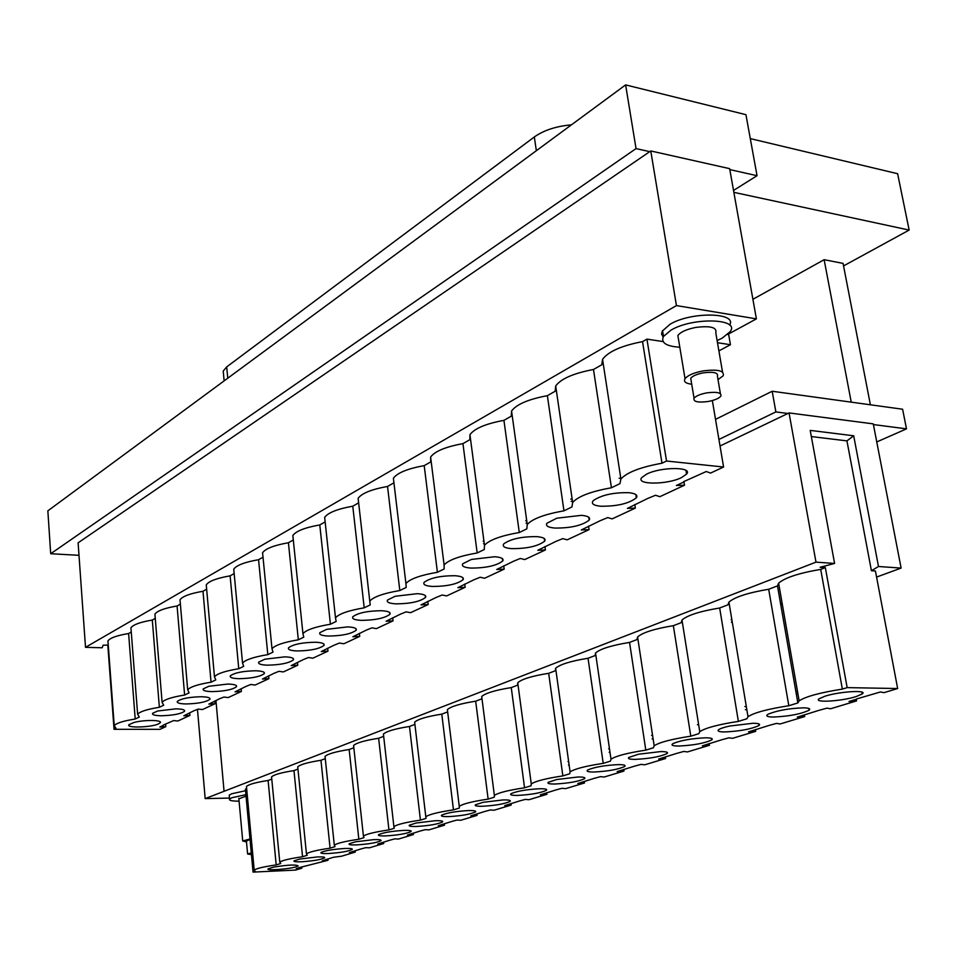 <?xml version="1.0" encoding="UTF-8"?>
<svg xmlns="http://www.w3.org/2000/svg" width="957" height="957" viewBox="0 0 957 957"><rect width="100%" height="100%" fill="white"/><g stroke="black" fill="none" stroke-linecap="round" stroke-linejoin="round"><path stroke-width="1.44" d="M870.38 404.787L843.069 263.39L824.133 259.694L752.908 299.302M843.56 265.914L909.15 230.075L733.863 192.345M733.529 190.443L757.047 175.693L729.808 169.592M108.261 645.078L103.117 645.197L102.184 647.769L85.508 647.327L78.115 542.822L649.743 151.661L636.046 148.598L50.697 553.732L79 555.311M909.15 230.075L897.618 173.707L750.3 138.609M636.046 148.598L625.615 84.898L745.934 114.673L757.047 175.693M50.697 553.732L47.85 510.835L625.615 84.898M811.333 436.559L846.945 440.878L853.692 435.782L810.208 430.387L834.588 563.446L815.986 562.142L224.058 791.295L215.947 700.464L224.058 791.295L205.181 798.605L229.489 798.066M825.341 567.621L847.16 687.616L842.363 689.112L820.699 569.391L825.341 567.621L820.113 567.262L834.588 563.446M873.406 424.561L906.494 428.856L902.607 409.237L772.179 391.246L775.876 411.917L787.91 413.472L789.047 412.934L815.986 562.142M772.179 391.246L715.525 419.369M718.922 439.442L775.876 411.917M720.035 445.998L787.91 413.472M851.24 402.155L824.133 259.694M876.576 577.071L901.111 568.087L873.274 423.879L789.047 412.934M906.494 428.856L876.756 441.943M853.692 435.782L878.49 566.508L871.42 570.743L875.428 571.006L897.654 688.538L883.969 692.665L880.476 691.959L856.611 698.945M901.111 568.087L878.49 566.508M847.16 687.616L897.654 688.538M846.945 440.878L871.42 570.743M856.24 699.28L856.539 700.931L830.544 708.778L826.968 708.132L818.881 710.369L797.313 717.104L804.681 716.566L780.146 723.971L776.51 723.396L768.842 725.502L748.506 731.878L755.731 731.339L732.536 738.326L728.839 737.823L721.566 739.821L702.354 745.838L709.424 745.3L687.473 751.915L683.741 751.46L676.814 753.362L658.643 759.057L665.582 758.518L644.755 764.799L640.999 764.392L634.395 766.198L617.181 771.593L623.988 771.055L604.226 777.012L600.434 776.665L594.141 778.376L577.813 783.508L584.488 782.97L565.695 788.628L561.891 788.317L555.885 789.956L540.382 794.824L546.926 794.298L529.042 799.693L525.226 799.418L519.484 800.973L504.734 805.615L511.158 805.076L494.111 810.22L490.295 809.981L484.792 811.464L470.76 815.89L477.065 815.364L460.796 820.269L456.979 820.053L451.704 821.477L438.33 825.7L444.527 825.173L428.987 829.851L425.171 829.683L420.123 831.035L407.359 835.066L413.436 834.54L398.591 839.026L394.774 838.87L389.918 840.174L377.74 844.026L383.709 843.512L369.498 847.794L365.694 847.675L361.028 848.919L349.377 852.603L355.25 852.089L341.637 856.192L333.359 857.293L322.21 860.822L327.988 860.307L299.206 867.628L296.156 868.705L301.838 868.19L295.546 870.092L253.055 872.102L255.208 871.432L254.203 870.08C256.608 868.418 263.941 866.695 276.19 864.913L280.676 863.525L279.767 862.125C282.315 860.367 289.911 858.573 302.556 856.73L307.233 855.271L306.443 853.835C309.147 851.969 317.018 850.091 330.081 848.177L334.974 846.658L334.304 845.163C337.163 843.201 345.345 841.227 358.839 839.253L363.959 837.662L363.421 836.107C366.459 834.026 374.965 831.968 388.937 829.91L394.284 828.248L393.889 826.645C397.119 824.432 405.971 822.266 420.434 820.125L426.044 818.379L425.793 816.728C429.238 814.383 438.462 812.098 453.462 809.861L459.348 808.043L459.252 806.32C462.913 803.832 472.543 801.428 488.13 799.107L494.314 797.181L494.362 795.411C498.286 792.767 508.346 790.219 524.544 787.79L531.051 785.781L531.267 783.95C535.465 781.127 546.004 778.436 562.86 775.9L569.702 773.77L570.085 771.892C574.607 768.878 585.648 766.031 603.221 763.363L610.434 761.126L610.997 759.2C615.865 755.958 627.457 752.944 645.808 750.144L653.416 747.776L654.157 745.802C659.397 742.333 671.611 739.115 690.787 736.172L698.837 733.672L699.758 731.662C705.429 727.918 718.3 724.497 738.373 721.399L746.903 718.755L748.003 716.697C754.152 712.666 767.753 709.017 788.819 705.74L797.863 702.928L799.143 700.835C805.83 696.493 820.233 692.581 842.363 689.112M856.647 699.16L849.015 701.469L856.539 700.931M753.099 723.253L729.629 726.04C723.863 727.32 720.19 728.552 718.587 729.748C717.068 731.16 719.126 731.902 724.748 731.949C740.072 731.22 751.508 729.055 759.057 725.466C760.612 724.066 758.626 723.336 753.099 723.253M803.378 707.833C789.274 708.347 777.646 710.405 768.459 714.03L767.394 714.688C765.767 716.171 767.753 716.96 773.328 717.044C789.094 716.338 801.021 714.054 809.096 710.202C810.758 708.73 808.844 707.941 803.378 707.833M660.737 751.58L638.51 754.224L628.833 757.442C627.505 758.734 629.682 759.38 635.352 759.368C649.887 758.614 660.462 756.664 667.089 753.518C668.453 752.238 666.335 751.592 660.737 751.58M705.632 737.811C691.983 738.409 681.169 740.299 673.202 743.493L672.472 743.972C671.048 745.324 673.166 746.017 678.824 746.041C693.741 745.288 704.735 743.242 711.793 739.881C713.252 738.553 711.195 737.859 705.632 737.811M577.896 777L556.795 779.512L548.217 782.324C547.057 783.508 549.33 784.07 555.036 784.01C568.841 783.233 578.674 781.462 584.548 778.687C585.744 777.515 583.531 776.952 577.896 777M618.222 764.619C605.003 765.277 594.919 767.024 587.969 769.871L587.466 770.206C586.222 771.438 588.459 772.048 594.153 772.012C608.305 771.246 618.497 769.392 624.73 766.437C626.01 765.217 623.832 764.607 618.222 764.619M503.167 799.92L483.07 802.313L475.426 804.789C474.409 805.878 476.753 806.368 482.472 806.261C495.618 805.483 504.806 803.856 510.057 801.404C511.11 800.327 508.801 799.825 503.167 799.92M539.592 788.747C526.781 789.441 517.33 791.056 511.241 793.604L510.918 793.832C509.83 794.968 512.151 795.494 517.857 795.411C531.314 794.633 540.825 792.934 546.375 790.326C547.488 789.202 545.227 788.676 539.592 788.747M435.411 820.699L416.235 822.996L409.369 825.185C408.483 826.19 410.888 826.621 416.594 826.477C429.131 825.688 437.768 824.192 442.493 821.991C443.414 820.998 441.045 820.568 435.411 820.699M468.475 810.555C456.07 811.285 447.182 812.792 441.811 815.089L441.608 815.232C440.663 816.273 443.043 816.74 448.761 816.608C461.585 815.819 470.497 814.263 475.473 811.943C476.454 810.914 474.122 810.447 468.475 810.555M373.697 839.636L355.37 841.825L349.161 843.787C348.384 844.708 350.836 845.079 356.518 844.899C368.505 844.122 376.639 842.734 380.922 840.76C381.723 839.839 379.319 839.468 373.697 839.636M403.842 830.389C391.82 831.131 383.434 832.542 378.697 834.612L378.577 834.695C377.752 835.664 380.18 836.059 385.874 835.892C398.136 835.114 406.51 833.679 411.008 831.585C411.869 830.64 409.476 830.233 403.842 830.389M317.257 856.946L299.697 859.051L294.05 860.81C293.38 861.659 295.857 861.982 301.503 861.779C312.987 860.989 320.679 859.709 324.579 857.927C325.284 857.077 322.844 856.754 317.257 856.946M344.855 848.476C333.192 849.242 325.26 850.57 321.062 852.448L321.014 852.484C320.284 853.369 322.748 853.716 328.418 853.524C340.154 852.735 348.061 851.407 352.14 849.529C352.894 848.644 350.465 848.297 344.855 848.476M825.066 696.182L819.144 698.73C812.936 702.988 841.239 701.337 855.989 696.624L862.173 694.004C868.657 689.722 839.768 691.385 825.066 696.182M296.263 866.791L298.165 865.965C296.251 864.422 288.069 864.805 273.606 867.126L268.211 868.789C265.173 870.918 288.87 869.207 296.263 866.791M731.148 619.753L731.818 619.502M782.12 603.209L780.589 603.771M780.745 604.645L782.347 604.561M732.189 621.727L731.519 621.978M731.579 622.361L732.284 622.313M755.432 729.569L755.731 731.339M804.406 714.963L804.681 716.566M584.26 781.367L584.488 782.97M665.318 756.831L665.582 758.518M709.149 743.577L709.424 745.3M623.749 769.416L623.988 771.055M546.256 789.322L546.387 790.315L546.232 789.31M546.71 792.731L546.926 794.298M510.954 803.545L511.158 805.076M197.477 709.424L205.181 798.605M246.667 788.676L245.399 789.154L253.055 872.102M276.19 864.913L268.104 780.481C256.009 782.336 248.796 784.333 246.463 786.487L246.595 787.862M494.362 795.411L481.694 696.505C485.462 693.119 495.319 690.153 511.265 687.593L517.605 685.176L517.737 682.736C521.768 679.123 532.08 675.977 548.672 673.309L555.347 670.761L555.634 668.261C559.965 664.397 570.767 661.072 588.041 658.26L595.075 655.581L595.529 653.021C600.183 648.894 611.523 645.365 629.55 642.41L636.967 639.575L637.589 636.967C642.602 632.553 654.516 628.785 673.357 625.675L681.193 622.684L681.982 620.028C687.401 615.279 699.95 611.272 719.664 607.994L727.954 604.824L728.923 602.12L748.003 716.697M820.699 569.391C798.999 573.076 784.979 577.669 778.627 583.172L777.479 585.899L768.686 589.261C748.039 592.73 734.785 597.012 728.923 602.12M268.104 780.481L271.776 779.082M297.962 769.081L293.978 770.6C281.502 772.526 274.025 774.608 271.561 776.881L271.704 778.352M325.284 758.638L320.966 760.289C308.082 762.286 300.342 764.476 297.735 766.856L297.89 768.459M353.827 747.74L349.161 749.522C335.847 751.592 327.808 753.889 325.045 756.413L325.224 758.135M383.673 736.34L378.637 738.266C364.856 740.407 356.506 742.823 353.588 745.491L353.791 747.357M414.919 724.401L409.476 726.483C395.217 728.72 386.532 731.256 383.422 734.079L383.649 736.112M447.553 711.936L441.787 714.137C427.001 716.47 417.958 719.138 414.644 722.14L414.907 724.341M481.718 698.885L475.677 701.194C460.341 703.634 450.903 706.445 447.374 709.627L459.252 806.32M245.542 790.721L231.642 793.784L229.225 795.147L229.321 796.116M719.664 607.994L738.373 721.399M293.978 770.6L302.556 856.73M320.966 760.289L330.081 848.177M349.161 749.522L358.839 839.253M378.637 738.266L388.937 829.91M409.476 726.483L420.434 820.125M441.787 714.137L453.462 809.861M475.677 701.194L488.13 799.107M511.265 687.593L524.544 787.79M548.672 673.309L562.86 775.9M588.041 658.26L603.221 763.363M629.55 642.41L645.808 750.144M673.357 625.675L690.787 736.172M768.686 589.261L788.819 705.74M777.479 585.899L797.863 702.928M301.706 866.875L301.838 868.19M327.844 858.955L327.988 860.307M383.554 842.1L383.709 843.512M444.347 823.702L444.527 825.173M413.268 833.104L413.436 834.54M355.107 850.713L355.25 852.089M442.577 821.907L442.505 821.262M476.873 813.857L477.065 815.364M746.831 709.639L745.395 709.723M746.376 706.948L744.869 706.505M797.911 693.789L796.284 693.861M653.093 738.804L652.064 738.888M651.561 735.407L652.578 735.431M698.634 724.628L697.414 724.712M569.128 765.002L568.494 765.062M568.637 761.521L568.003 761.545M609.98 752.25L609.154 752.322M609.477 748.793L608.64 748.805M455.4 775.888L455.365 774.727M85.508 647.327L676.443 305.582L756.389 318.872L729.641 168.647L650.772 150.955L649.743 151.661M246.499 841.945L242.719 840.988L250.004 838.978M238.867 798.844L246.045 796.116M246.404 840.988L250.052 839.504M251.44 854.613L247.6 854.003L251.284 852.89M245.913 794.657L231.989 797.707L229.584 799.047C228.759 800.459 231.929 801.165 239.083 801.176M223.567 374.773L223.22 371.053L226.689 366.914L534.317 136.971C543.887 130.224 556.256 126.192 571.413 124.853M683.908 481.527L684.506 485.211L659.852 496.683L655.497 495.259L647.71 498.465L627.421 508.394L635.352 508.083L612.145 518.885L607.755 517.581L600.386 520.608L581.306 529.951L589.069 529.628L567.19 539.82L562.776 538.624L555.79 541.471L537.822 550.287L545.418 549.952L524.747 559.57L520.321 558.469L513.694 561.161L496.743 569.487L504.172 569.14L484.625 578.243L480.187 577.238L473.894 579.786L457.877 587.67L465.138 587.311L446.62 595.924L442.194 595.003L436.189 597.419L421.044 604.884L428.162 604.525L410.589 612.695L406.163 611.846L400.445 614.143L386.09 621.237L393.064 620.854L376.364 628.629L371.962 627.84L366.495 630.029L352.87 636.764L359.7 636.381L343.826 643.774L339.436 643.044L334.208 645.138L321.277 651.538L327.976 651.155L312.855 658.189L308.477 657.519L303.477 659.517L291.167 665.617L297.747 665.223L283.332 671.934L278.977 671.324L274.18 673.226L262.469 679.039L268.905 678.645L255.148 685.045L250.818 684.482L246.224 686.301L235.063 691.851L241.379 691.456L228.233 697.569L223.938 697.055L219.524 698.789L208.865 704.101L215.074 703.694L202.501 709.556L198.231 709.077L193.984 710.74L183.804 715.812L189.905 715.417L177.858 721.016L173.624 720.573L163.145 725.167M163.169 725.466L159.807 727.033L165.8 726.638L159.998 729.33L114.05 729.306L116.012 728.349L114.23 725.633C116.419 723.109 123.405 720.908 135.212 719.03L139.315 717.032L137.629 714.209C139.949 711.553 147.187 709.257 159.364 707.295L163.659 705.213L162.092 702.282C164.544 699.483 172.045 697.067 184.617 695.033L189.115 692.856L187.68 689.818C190.276 686.851 198.063 684.303 211.054 682.197L215.768 679.913L214.464 676.755C217.215 673.62 225.314 670.941 238.76 668.74L243.688 666.347L242.54 663.081C245.459 659.744 253.892 656.933 267.816 654.636L272.996 652.124L271.991 648.726C275.114 645.185 283.894 642.207 298.333 639.814L303.776 637.171L302.938 633.654C306.264 629.873 315.427 626.739 330.416 624.239L336.146 621.452L335.488 617.803C339.053 613.784 348.611 610.458 364.198 607.839L370.227 604.908L369.773 601.116C373.577 596.821 383.601 593.292 399.811 590.541L406.175 587.442L405.924 583.519C410.015 578.925 420.518 575.169 437.409 572.274L444.144 569.008L444.096 564.941C448.51 560.012 459.527 556.017 477.172 552.967L484.29 549.509L484.481 545.299C489.23 539.999 500.834 535.741 519.28 532.523L526.828 528.862L527.247 524.508C532.403 518.802 544.641 514.244 563.96 510.835L571.975 506.935L572.645 502.449C578.231 496.288 591.163 491.396 611.439 487.771L619.957 483.632L620.902 479.014C626.991 472.327 640.688 467.076 661.993 463.224L666.527 461.023L723.588 467.016L710.561 473.081L706.254 471.526L683.561 481.694M165.585 724.03L165.8 726.638M107.83 645.329L114.05 729.306M135.212 719.03L128.609 633.522C116.957 635.472 110.079 637.936 107.95 640.915L108.105 642.984M676.443 305.582L650.772 150.955M663.081 341.565L646.944 339.125L666.527 461.023M712.343 400.552L723.588 467.016M728.576 333.981L730.442 344.711L717.499 342.714M730.442 344.711L718.898 350.908M683.633 482.113L676.396 485.486L684.506 485.211M581.497 515.333L556.854 518.192L546.937 523.228C545.394 525.812 548.014 527.427 554.809 528.061C570.647 528.18 582.083 525.549 589.129 520.165C590.732 517.617 588.184 516.002 581.497 515.333M628.928 492.699C613.437 492.388 601.594 494.996 593.388 500.535L592.909 501.097C591.235 503.813 593.783 505.523 600.565 506.229C616.87 506.42 628.797 503.621 636.357 497.831C638.068 495.164 635.592 493.453 628.928 492.699M494.709 556.735L471.442 559.438L462.757 563.781C461.418 566.125 464.145 567.561 470.94 568.075C485.917 568.063 496.504 565.719 502.688 561.029C504.064 558.709 501.408 557.285 494.709 556.735M536.841 536.638C521.924 536.506 510.942 538.875 503.908 543.755L503.633 544.09C502.198 546.555 504.877 548.074 511.672 548.648C527.068 548.696 538.061 546.208 544.653 541.183C546.136 538.767 543.54 537.248 536.841 536.638M417.252 593.687L395.205 596.259L387.513 600.039C386.365 602.168 389.176 603.448 395.935 603.855C410.146 603.747 419.991 601.63 425.482 597.515C426.666 595.41 423.927 594.13 417.252 593.687M454.91 575.719C440.531 575.731 430.303 577.908 424.238 582.239L424.107 582.406C422.874 584.643 425.638 585.983 432.42 586.45C447.003 586.39 457.207 584.165 463.021 579.763C464.312 577.561 461.597 576.222 454.91 575.719M347.678 626.883L326.732 629.335L319.877 632.637C318.896 634.587 321.755 635.723 328.466 636.046C341.972 635.855 351.171 633.929 356.088 630.292C357.117 628.366 354.317 627.23 347.678 626.883M381.556 610.722C367.679 610.853 358.121 612.851 352.858 616.715L352.822 616.763C351.757 618.796 354.592 620.004 361.339 620.363C375.18 620.208 384.69 618.198 389.882 614.322C390.982 612.313 388.207 611.116 381.556 610.722M284.851 656.849L264.91 659.194L258.749 662.112C257.9 663.895 260.794 664.912 267.446 665.163C280.317 664.9 288.966 663.141 293.38 659.899C294.278 658.141 291.43 657.124 284.851 656.849M315.487 642.243C302.185 642.458 293.213 644.288 288.559 647.745L288.536 647.781C287.698 649.624 290.581 650.676 297.208 650.951C310.391 650.724 319.303 648.894 323.956 645.461C324.913 643.618 322.09 642.554 315.487 642.243M227.838 684.052L208.805 686.289L203.231 688.896C202.501 690.523 205.42 691.433 211.987 691.612C224.285 691.301 232.431 689.686 236.439 686.779C237.216 685.164 234.345 684.255 227.838 684.052M255.663 670.773C242.994 671.048 234.549 672.735 230.338 675.821L230.278 675.917C229.692 677.568 232.623 678.489 239.071 678.692C251.643 678.405 260.041 676.731 264.24 673.656C265.077 671.97 262.218 671.013 255.663 670.773M175.861 708.85L157.654 711.003L152.594 713.324C151.96 714.831 154.89 715.645 161.374 715.764C173.145 715.405 180.849 713.922 184.51 711.29C185.168 709.807 182.297 708.993 175.861 708.85M201.257 696.732C189.139 697.055 181.172 698.61 177.344 701.385L177.26 701.529C176.889 703.012 179.844 703.826 186.125 703.957C198.147 703.622 206.066 702.079 209.894 699.316C210.612 697.761 207.729 696.899 201.257 696.732M646.609 474.146L641.776 477.567C635.292 484.924 667.065 484.876 681.48 477.615L686.576 474.086C693.37 466.729 660.94 466.705 646.609 474.146M158.718 723.803L160.214 722.762C162.905 719.879 143.777 719.688 133.741 722.547L128.896 724.748C125.798 728.265 151.816 727.404 158.718 723.803M588.555 526.135L589.069 529.628M634.802 504.506L635.352 508.083M427.767 601.367L428.162 604.525M502.82 559.067L503.011 560.467M503.729 565.826L504.172 569.14M544.94 546.543L545.418 549.952M464.731 584.069L465.138 587.311M425.554 597.383L425.339 595.613M392.705 617.767L393.064 620.854M359.365 633.367L359.7 636.381M189.677 712.762L189.905 715.417M241.128 688.681L241.379 691.456M297.448 662.34L297.747 665.223M268.63 675.821L268.905 678.645M214.835 700.991L215.074 703.694M327.653 648.2L327.976 651.155M356.279 629.945L356.171 628.928M646.944 339.125L642.542 341.625L661.993 463.224M642.542 341.625C621.667 345.644 608.341 351.542 602.551 359.318L601.774 364.784L593.484 369.486C573.614 373.266 561.017 378.745 555.694 385.934L555.156 391.257L547.368 395.672C528.42 399.236 516.481 404.356 511.564 411.008L511.277 416.175L503.932 420.35C485.821 423.712 474.493 428.497 469.935 434.681L469.875 439.694L462.937 443.629C445.615 446.811 434.837 451.285 430.614 457.051L430.758 461.908L424.202 465.628C407.586 468.655 397.322 472.854 393.387 478.237L405.924 583.519M756.389 318.872L727.619 334.507M128.609 633.522L131.253 632.015M155.273 618.378L152.307 620.064C140.296 622.086 133.167 624.67 130.93 627.804L131.097 630.041M180.383 604.118L177.081 605.996C164.676 608.102 157.295 610.805 154.926 614.107L155.118 616.547M206.64 589.201L202.992 591.27C190.18 593.472 182.524 596.307 180.012 599.8L180.239 602.443M234.166 573.566L230.123 575.863C216.868 578.148 208.913 581.138 206.257 584.835L206.509 587.718M263.008 557.189L258.569 559.713C244.848 562.094 236.57 565.252 233.747 569.164L234.046 572.298M293.297 539.975L288.416 542.751C274.192 545.251 265.579 548.576 262.577 552.739L262.912 556.161M325.141 521.9L319.782 524.938C305.02 527.546 296.048 531.063 292.842 535.489L293.225 539.234M393.746 482.926L387.537 486.455C371.591 489.326 361.782 493.286 358.121 498.31L358.636 502.82L352.774 506.205C337.45 508.933 328.072 512.665 324.65 517.378L325.093 521.481M729.617 325.105C737.739 312.269 690.918 311.48 669.984 324.315L662.256 331.134L661.586 334.065L663.141 337.067M547.368 395.672L563.96 510.835M152.307 620.064L159.364 707.295M177.081 605.996L184.617 695.033M202.992 591.27L211.054 682.197M230.123 575.863L238.76 668.74M258.569 559.713L267.816 654.636M288.416 542.751L298.333 639.814M319.782 524.938L330.416 624.239M352.774 506.205L364.198 607.839M387.537 486.455L399.811 590.541M424.202 465.628L437.409 572.274M462.937 443.629L477.172 552.967M503.932 420.35L519.28 532.523M593.484 369.486L611.439 487.771M572.477 501.312L571.162 501.384M572.166 499.171L570.827 499.087M620.77 478.213L619.143 478.273M484.254 543.624L483.524 543.684M483.931 541.124L483.201 541.148M527.056 523.072L526.039 523.144M526.733 520.716L525.704 520.704M401.533 546.674L401.222 545.765M439.777 531.745L439.311 530.357M691.72 384.247C685.655 383.446 683.418 381.592 685.021 378.697C687.748 375.335 693.765 372.74 703.048 370.921C717.882 369.067 724.581 370.706 723.169 375.802L718.013 379.63M678.513 339.436L677.867 335.524C680.559 331.983 686.504 329.292 695.715 327.438C710.453 325.607 717.14 327.378 715.788 332.761L722.523 372.058M717.128 340.56L722.164 338.168L730.227 331.589C740.395 318.382 692.545 317.03 670.953 330.165L663.488 336.445C660.617 342.678 666.048 346.278 679.805 347.235M691.157 380.886L690.727 378.29C692.653 375.934 696.863 374.115 703.359 372.847C713.731 371.555 718.42 372.692 717.439 376.268L720.394 393.614M708.12 401.497C697.785 402.801 693.095 401.713 694.052 398.232C695.99 395.923 700.213 394.14 706.733 392.884C717.128 391.592 721.829 392.681 720.824 396.162C718.851 398.471 714.616 400.253 708.12 401.497M536.351 150.704L534.317 136.971M227.766 378.194L226.689 366.914M246.463 786.487L254.203 870.08M681.982 620.028L699.758 731.662M271.561 776.881L279.767 862.125M297.735 766.856L306.443 853.835M325.045 756.413L334.304 845.163M353.588 745.491L363.421 836.107M383.422 734.079L393.889 826.645M414.644 722.14L425.793 816.728M517.737 682.736L531.267 783.95M555.634 668.261L570.085 771.892M595.529 653.021L610.997 759.2M637.589 636.967L654.157 745.802M861.826 692.078L862.173 694.004M778.627 583.172L799.143 700.835M242.719 840.988L238.819 798.294M247.6 854.003L246.38 840.653M808.797 708.455L809.096 710.202M475.366 811.081L475.473 811.943M584.392 777.586L584.548 778.687M380.838 840.09L380.922 840.76M442.397 821.202L442.493 821.991M758.793 723.875L759.057 725.466M229.225 795.147L229.584 799.047M352.068 848.907L352.14 849.529M410.924 830.855L411.008 831.585M624.55 765.229L624.73 766.437M666.885 752.19L667.089 753.518M795.805 691.11L797.54 691.66M711.565 738.433L711.793 739.881M509.937 800.471L510.057 801.404M224.141 380.862L223.22 371.053M107.95 640.915L114.23 725.633M602.551 359.318L620.902 479.014M511.564 411.008L527.247 524.508M130.93 627.804L137.629 714.209M154.926 614.107L162.092 702.282M180.012 599.8L187.68 689.818M206.257 584.835L214.464 676.755M233.747 569.164L242.54 663.081M262.577 552.739L271.991 648.726M292.842 535.489L302.938 633.654M324.65 517.378L335.488 617.803M358.121 498.31L369.773 601.116M430.614 457.051L444.096 564.941M469.935 434.681L484.481 545.299M555.694 385.934L572.645 502.449M685.978 470.449L686.576 474.086M160.142 721.853L160.214 722.762M685.021 378.697L677.867 335.524M694.052 398.232L690.727 378.29M323.801 643.953L323.956 645.461M425.231 595.517L425.482 597.515M355.896 628.641L356.088 630.292M389.666 612.516L389.882 614.322M293.237 658.524L293.38 659.899M236.331 685.619L236.439 686.779M635.843 494.566L636.357 497.831M544.282 538.516L544.653 541.183M462.745 577.585L463.021 579.763M184.426 710.309L184.51 711.29M209.798 698.251L209.894 699.316M264.12 672.388L264.24 673.656M588.699 517.211L589.129 520.165M502.365 558.613L502.688 561.029M662.543 330.632L663.488 336.445"/></g></svg>
